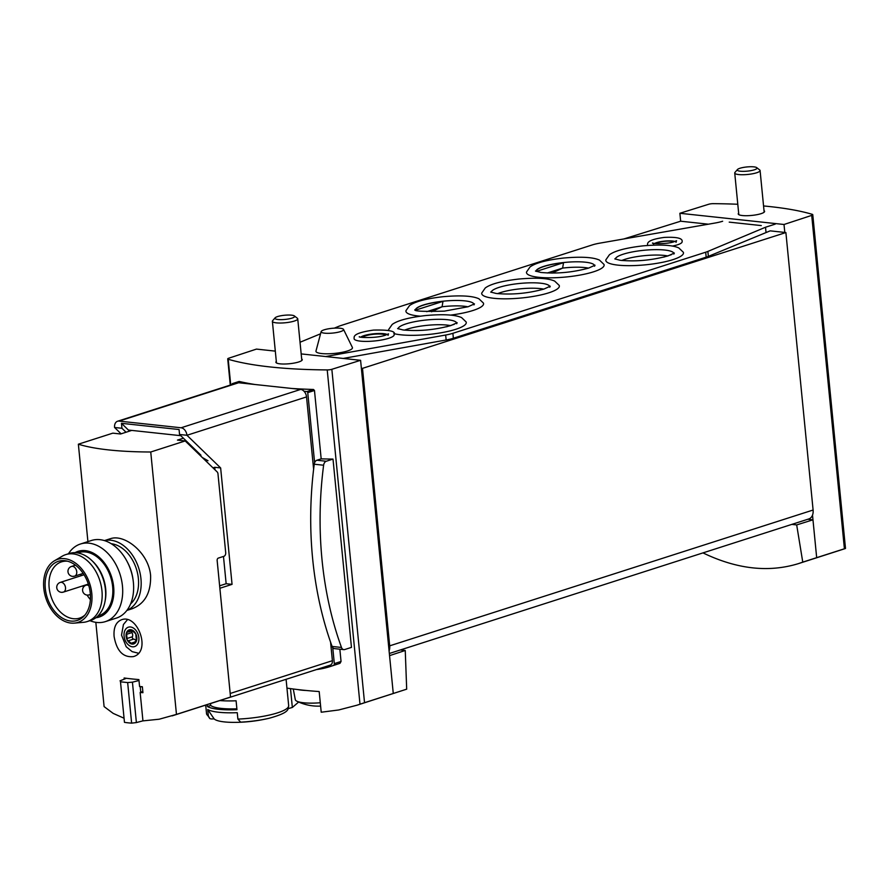 <?xml version="1.0" encoding="UTF-8"?>
<svg xmlns="http://www.w3.org/2000/svg" width="890" height="890" viewBox="0 0 890 890"><rect width="100%" height="100%" fill="white"/><g stroke="black" fill="none" stroke-linecap="round" stroke-linejoin="round"><path stroke-width="1.33" d="M702.978 552.89C736.842 569.2 768.671 572.771 798.464 563.615L802.769 562.124L796.683 524.922L791.822 524.399M845.055 548.641L798.464 563.615M763.564 205.957A220.086 46.636 174.4 0 1 812.281 214.334A4.072 0.868 174.4 0 1 812.77 214.69A4.072 0.868 174.4 0 1 811.713 215.38L844.41 548.774L802.769 562.124M400.389 649.945L405.25 650.479L406.685 689.172L357.057 705.192L364.533 702.7L331.848 369.305A4.072 0.868 174.4 0 1 327.22 369.917A220.086 46.636 174.4 0 1 228.207 359.26A4.072 0.868 174.4 0 1 227.718 358.904A4.072 0.868 174.4 0 1 228.763 358.203L256.476 349.091L275.31 351.127M406.685 689.172L364.533 702.7M321.212 712.211L319.187 691.552L321.223 712.223L338.678 709.975L357.057 705.192M288.171 708.618L292.343 707.461L298.639 702.032M330.279 665.13A152.835 106.6 72.2 0 1 329.456 665.409L227.262 698.183A152.835 106.6 -107.8 0 0 228.074 697.916L330.279 665.13A5.095 3.549 72.2 0 0 332.393 660.692L330.568 642.135M219.63 585.809L226.149 583.718L232.056 584.352L219.874 588.268L230.187 693.477L332.393 660.692M121.107 433.819L114.565 427.478A7.131 4.973 72.2 0 1 117.558 421.248L237.152 382.889A7.131 4.973 72.2 0 1 238.642 382.745L300.675 389.42A7.131 4.973 72.2 0 1 304.024 391.255L306.916 391.567A1.024 0.712 72.2 0 1 307.751 392.635L314.615 462.689A4.583 3.137 -83.9 0 1 316.896 460.23L321.179 458.862L314.47 390.476L313.469 389.464A220.086 46.636 174.4 0 1 291.608 388.452M321.179 458.862A220.086 46.636 -5.6 0 0 333.005 459.084L351.461 647.386L344.742 649.533A4.583 3.137 -83.9 0 1 343.818 649.633A4.583 3.137 -83.9 0 1 341.482 647.464A291.92 199.827 -83.9 0 1 323.615 465.225A4.583 3.137 -83.9 0 1 326.274 461.243L333.005 459.084M343.818 649.633L334.44 648.621A4.583 3.137 -83.9 0 1 332.749 647.631L334.317 663.629A2.036 1.424 72.2 0 1 333.505 665.386A155.895 108.736 72.2 0 1 330.223 666.532L340.002 663.306L341.048 661.47L339.847 649.21M254.874 384.491A220.086 46.636 174.4 0 1 239.254 381.465L238.776 382.322M319.187 691.552A220.086 46.636 174.4 0 1 286.958 688.104M232.056 384.513L232.056 384.48A1.024 0.712 72.2 0 1 232.702 383.568L234.426 383.757M114.565 427.478L121.952 428.279L121.474 423.317L128.405 430.048L180.804 435.688M121.474 423.317L179.068 429.525L179.558 434.476L200.951 455.213L199.805 455.09M209.773 718.553L206.536 713.669A41.263 8.744 -5.6 0 0 208.349 715.905L209.784 718.53L211.153 718.964A151.478 103.685 -83.9 0 0 214.134 718.875L207.715 709.497A41.263 8.744 -5.6 0 0 237.263 712.679L237.886 719.087L240.689 722.146A151.478 103.685 96.1 0 0 243.682 722.057A34.688 7.354 -5.6 0 1 236.084 722.369A152.835 152.835 0 0 0 269.281 718.219C290.563 712.323 287.904 709.119 288.672 705.614L286.091 679.315M208.349 715.905L207.715 709.497M214.134 718.875A34.688 7.354 -5.6 0 0 236.084 722.369M219.797 700.575A41.263 8.744 -5.6 0 0 236.095 700.786L236.963 709.708A41.263 8.744 -5.6 0 1 207.426 706.527L207.237 704.602M226.149 583.718L223.479 556.439M215.002 469.82L214.757 467.295L220.642 467.94L232.056 584.352M117.558 421.248A7.131 4.973 72.2 0 1 119.06 421.103L181.093 427.779A7.131 4.973 72.2 0 1 186.945 435.277L220.642 467.94M304.024 391.255A7.131 4.973 72.2 0 1 306.527 396.918L313.614 469.208M306.527 396.918L186.945 435.277L179.558 434.476M405.25 650.479L389.553 655.63L361.373 368.238L362.486 368.36L389.686 645.84A10.191 7.109 72.2 0 1 389.097 650.946M393.269 693.466L389.553 655.63M623.89 238.943L680.661 221.21L679.882 213.277L708.64 204.277A4.072 0.868 174.4 0 1 713.268 203.665A220.086 46.636 174.4 0 1 737.799 204.266M816.675 557.652L812.971 519.816L796.683 524.922M807.808 519.259L812.971 519.816L812.514 515.132A10.191 7.109 72.2 0 1 808.832 518.937L389.342 653.494M343.228 358.436L446.146 339.98A20.381 4.317 174.4 0 0 453.377 338.256L706.182 257.166A20.381 4.317 174.4 0 0 708.362 256.365L770.173 230.855L785.892 232.546L813.104 510.026A10.191 7.109 72.2 0 1 812.514 515.132M275.277 350.76L274.454 351.027M785.892 232.546L362.486 368.36M680.661 221.21L708.395 224.191M784.791 232.423L784.012 224.491L679.882 213.277M811.713 215.38L784.012 224.491M738.667 213.122A13.25 2.804 -5.6 0 0 738.233 213.934A13.25 2.804 -5.6 0 0 746.688 215.714A13.25 2.804 -5.6 0 0 761.017 213.678A13.25 2.804 -5.6 0 0 764.599 211.353A13.25 2.804 -5.6 0 0 764.02 210.63M301.176 353.909L360.595 360.305L331.848 369.305M361.373 368.238L360.595 360.305M276.323 361.418A13.25 2.804 -5.6 0 0 275.889 362.241A13.25 2.804 -5.6 0 0 284.333 364.021A13.25 2.804 -5.6 0 0 298.673 361.985A13.25 2.804 -5.6 0 0 302.255 359.649A13.25 2.804 -5.6 0 0 301.666 358.937M330.223 666.532A155.895 108.736 72.2 0 1 316.451 669.58M121.952 428.279L126.035 432.228M207.982 460.753L202.197 457.416M207.426 706.527L210.685 705.481L210.496 703.567M210.685 705.481A37.191 7.877 -5.6 0 0 236.885 708.818M332.749 647.631A4.583 3.137 -83.9 0 1 332.103 646.452A291.92 199.827 -83.9 0 1 314.237 464.213A4.583 3.137 -83.9 0 1 314.615 462.689M737.454 169.534L734.973 172.404A12.738 2.703 -5.6 0 0 734.728 173.016A12.738 2.703 -5.6 0 0 747.678 174.462A12.738 2.703 -5.6 0 0 760.082 170.535A12.738 2.703 -5.6 0 0 759.726 169.979L756.734 167.643A9.924 2.103 -5.6 0 0 753.908 166.864A9.924 2.103 -5.6 0 0 744.14 167.309A9.924 2.103 -5.6 0 0 737.454 169.534A9.924 2.103 -5.6 0 0 747.344 171.136A9.924 2.103 -5.6 0 0 756.734 167.643M293.277 689.005L295.291 699.629A26.856 5.696 -5.6 0 0 296.904 701.22A26.856 5.696 -5.6 0 0 320.289 702.766M296.904 701.22A48.338 48.338 0 0 0 315.739 706.093A46.758 32.619 -107.8 0 0 317.007 706.126A48.182 32.986 96.1 0 0 318.175 706.148A48.338 48.338 0 0 0 320.623 706.093M297.905 689.583A28.024 5.941 -5.6 0 0 306.149 690.473M275.11 317.83L272.629 320.712A12.738 2.703 -5.6 0 0 272.385 321.323A12.738 2.703 -5.6 0 0 285.323 322.759A12.738 2.703 -5.6 0 0 297.738 318.831A12.738 2.703 -5.6 0 0 297.382 318.275L294.39 315.939A9.924 2.103 -5.6 0 0 291.564 315.171A9.924 2.103 -5.6 0 0 281.785 315.605A9.924 2.103 -5.6 0 0 275.11 317.83A9.924 2.103 -5.6 0 0 285 319.432A9.924 2.103 -5.6 0 0 294.39 315.939M588.501 268.124A28.024 5.941 -5.6 0 0 562.625 268.09L552.1 273.096M594.542 265.565A29.426 6.23 -5.6 0 0 564.683 262.428A29.426 6.23 -5.6 0 0 536.003 271.305M536.058 271.328A29.381 6.23 174.4 0 1 563.537 262.684L562.625 268.09L547.283 273.007M467.94 306.794A28.024 5.941 -5.6 0 0 442.074 306.761L431.55 311.767M473.981 304.235A29.426 6.23 -5.6 0 0 444.121 301.098A29.426 6.23 -5.6 0 0 415.452 309.976M415.508 309.998A29.381 6.23 174.4 0 1 442.986 301.354L442.074 306.761L426.722 311.678M667.533 255.908A28.024 5.941 -5.6 0 0 621.765 260.492M673.875 253.405A29.426 6.23 -5.6 0 0 644.026 250.268A29.426 6.23 -5.6 0 0 615.346 259.146M450.329 325.573A28.024 5.941 -5.6 0 0 404.572 330.157M456.681 323.07A29.426 6.23 -5.6 0 0 426.822 319.944A29.426 6.23 -5.6 0 0 398.142 328.81M300.03 342.25L320.556 333.806M334.306 328.154L338.767 326.319A20.381 4.317 174.4 0 1 340.826 325.573L592.228 244.939A20.381 4.317 174.4 0 1 599.816 243.148L715.048 223.034A20.381 4.317 174.4 0 0 722.635 221.243M729.222 222.133L761.284 225.582M775.257 224.113L765.522 227.228L707.884 251.414A20.381 4.317 174.4 0 1 705.692 252.215L452.888 333.305A20.381 4.317 174.4 0 1 445.668 335.029L325.796 356.523A20.381 4.317 174.4 0 0 325.662 356.545M766.001 232.19L765.522 227.228M603.987 264.419A39.004 8.266 174.4 0 1 593.574 271.806A39.004 8.266 174.4 0 1 550.176 277.825A39.004 8.266 174.4 0 1 526.513 272.017L530.051 266.944C535.491 262.951 546.671 259.98 563.615 258.033C581.181 256.498 593.14 257.188 599.471 260.103L603.987 264.419M420.38 316.184A39.004 8.266 174.4 0 1 405.951 310.688L409.5 305.615C414.929 301.621 426.121 298.651 443.053 296.704C460.631 295.168 472.579 295.858 478.909 298.773L483.437 303.089A39.004 8.266 174.4 0 1 473.024 310.476A39.004 8.266 174.4 0 1 450.462 315.116M559.22 285.423A39.004 8.266 174.4 0 1 548.807 292.81A39.004 8.266 174.4 0 1 505.398 298.829A39.004 8.266 174.4 0 1 481.746 293.021L485.284 287.948C490.724 283.954 501.904 280.995 518.837 279.037C536.414 277.502 548.362 278.192 554.692 281.107L559.22 285.423M672.44 246.074A17.322 3.671 -5.6 0 0 677.423 244.828A17.322 3.671 -5.6 0 0 682.107 241.78C682.964 238.264 677.001 236.807 664.229 237.419C649.233 239.466 646.919 242.38 647.631 245.162A17.322 3.671 -5.6 0 0 647.72 245.451M388.696 338.3A20.125 4.261 -5.6 0 0 394.137 334.774C396.25 331.225 389.342 329.667 373.411 330.101C351.272 333.327 354.443 337.076 354.087 338.701A20.125 4.261 -5.6 0 0 366.925 341.404A20.125 4.261 -5.6 0 0 388.696 338.3M343.54 329.422L352.373 347.445A18.345 3.883 174.4 0 1 334.584 353.408A18.345 3.883 174.4 0 1 315.983 351.016L321.134 331.614A11.292 2.392 -5.6 0 0 327.909 333.327A11.292 2.392 -5.6 0 0 340.547 331.592A11.292 2.392 -5.6 0 0 343.54 329.422A11.292 2.392 -5.6 0 0 335.975 328.087A11.292 2.392 -5.6 0 0 324.171 329.823A11.292 2.392 -5.6 0 0 321.134 331.614M388.674 330.357A39.004 8.266 174.4 0 1 388.652 329.522L392.19 324.45C397.63 320.467 408.81 317.496 425.754 315.538C443.32 314.014 455.28 314.704 461.61 317.608L466.126 321.935A39.004 8.266 174.4 0 1 455.713 329.322A39.004 8.266 174.4 0 1 393.825 333.572M683.331 252.259A39.004 8.266 174.4 0 1 672.918 259.646A39.004 8.266 174.4 0 1 629.508 265.665A39.004 8.266 174.4 0 1 605.845 259.858L609.394 254.785C614.823 250.791 626.015 247.832 642.947 245.874C660.525 244.338 672.473 245.028 678.803 247.943L683.331 252.259M387.272 334.518A14.006 2.97 -5.6 0 0 373.822 333.783A14.006 2.97 -5.6 0 0 360.773 337.121M362.597 337.41A11.715 2.481 174.4 0 1 370.374 334.718A11.715 2.481 174.4 0 1 382.11 334.173A11.715 2.481 174.4 0 1 385.537 335.163C375.669 338.712 356.946 337.432 359.449 336.698M674.865 241.479A11.203 2.37 -5.6 0 0 664.641 241.101A11.203 2.37 -5.6 0 0 654.673 243.448M655.441 243.548A10.191 2.158 174.4 0 1 671.828 241.246A10.191 2.158 174.4 0 1 674.131 241.724M549.764 286.569A29.426 6.23 -5.6 0 0 519.916 283.432A29.426 6.23 -5.6 0 0 491.236 292.309M543.723 289.128A28.024 5.941 -5.6 0 0 497.655 293.655M454.278 324.305L446.569 326.786M671.472 254.64L663.762 257.11M442.986 301.354L415.741 310.087M563.537 262.684L536.303 271.417M111.295 543.734A33.119 23.096 72.2 0 1 138.373 578.522A33.119 23.096 72.2 0 1 130.596 603.921M114.098 636.45C116.635 650.89 123.031 657.621 133.278 656.62C151.767 651.958 137.616 613.332 121.463 619.785C115.923 622.099 113.464 627.65 114.098 636.45M123.665 718.052L113.197 713.402L104.097 706.593L95.831 622.332M87.921 541.621L78.365 444.199A152.835 32.385 174.4 0 0 150.744 451.998L176.465 714.392L159.177 719.22L142.945 720.878L140.153 692.465A152.835 32.385 -5.6 0 0 142.934 692.687L142.356 686.735A152.835 32.385 174.4 0 1 139.574 686.524L138.896 679.582A152.835 32.385 174.4 0 1 124.122 677.991L124.233 679.048M132.454 608.615C144.936 603.609 150.989 592.64 150.61 575.697C148.864 552.668 124.133 533.332 110.071 538.839M136.459 640.978L135.814 641.545L136.459 640.978A7.387 5.151 -107.8 0 0 135.747 633.802A7.387 5.151 -107.8 0 0 130.763 629.708A7.387 5.151 -107.8 0 0 126.48 632.801A7.387 5.151 -107.8 0 0 127.181 639.988A7.387 5.151 -107.8 0 0 132.165 644.082A7.387 5.151 -107.8 0 0 136.459 640.978L135.747 633.802L132.054 630.476L130.763 629.708L130.129 630.276L130.763 629.708M132.165 644.082L133.311 643.348L132.165 644.082L127.181 639.988L126.48 632.801L131.297 629.898M133.311 643.348L135.169 641.568M126.48 632.801L127.615 632.078M131.742 430.404L120.584 433.986L112.83 433.152L78.365 444.199M183.396 438.203L177.444 440.105L185.198 440.939L150.744 451.998M187.356 442.041L186.589 442.286M190.794 445.367L190.46 446.046M172.126 715.872L227.262 698.183A152.835 106.6 -107.8 0 0 230.532 697.048L217.149 560.511A2.036 1.391 96.1 0 1 218.35 558.086L223.913 556.306A3.059 2.091 96.1 0 0 225.704 552.657L217.972 473.814A3.059 2.091 96.1 0 0 217.16 471.911L185.198 440.939M230.532 697.048L176.465 714.392M138.985 680.527L132.432 682.174L136.393 722.569L142.945 720.844M140.197 686.568L140.765 692.275L141.899 691.908M132.432 682.174L127.659 682.574L131.631 723.136L136.393 722.569M127.659 682.574L120.495 681.807L124.466 722.357A152.835 106.6 -107.8 0 0 131.631 723.136M120.495 681.807L124.466 722.357M120.016 680.839L126.38 678.291M142.378 687.058L140.854 686.624M140.153 692.465L140.765 692.275M140.709 691.775L142.867 692.008M136.348 641.167A4.283 2.982 -107.8 0 0 133.611 639.098L128.472 640.756M133.611 639.098A1.524 1.068 -107.8 0 1 132.421 636.762A4.283 2.982 -107.8 0 0 132.009 632.567L126.881 634.214M131.942 630.899A1.524 1.068 -107.8 0 0 132.009 632.567M104.542 540.619A36.679 25.588 72.2 0 1 140.954 578.8A36.679 25.588 72.2 0 1 126.914 610.373M68.474 553.736A40.762 28.424 72.2 0 1 80.467 544.001L91.403 540.497A40.762 28.424 72.2 0 1 127.337 561.957L128.004 563.248A34.51 24.063 72.2 0 1 132.844 578.322L133.055 579.757A40.762 28.424 72.2 0 1 133.389 582.494A40.762 28.424 72.2 0 1 116.301 618.116L105.365 621.62A40.762 28.424 72.2 0 1 89.957 620.686M127.337 561.957A40.762 28.424 72.2 0 1 133.055 579.757M80.467 544.001A40.762 28.424 72.2 0 1 122.453 585.998A40.762 28.424 72.2 0 1 105.365 621.62M75.016 552.679A34.51 24.063 72.2 0 1 113.653 586.877A34.51 24.063 72.2 0 1 95.886 617.749M97.9 615.991L98.768 615.713A33.119 23.096 -107.8 0 0 112.652 586.766A33.119 23.096 -107.8 0 0 78.531 552.645L77.675 552.924M90.402 599.626A29.548 20.615 72.2 0 1 87.098 595.098A5.095 5.095 0 0 0 89.223 594.887A5.095 3.549 -107.8 0 0 90.357 594.153M83.36 587.311A29.548 20.615 72.2 0 1 82.87 585.843M81.012 575.741A29.548 20.615 72.2 0 1 80.957 574.117M84.939 615.046A29.548 20.615 72.2 0 1 79.599 618.116A29.548 20.615 72.2 0 1 50.941 596.278A29.548 20.615 72.2 0 1 61.544 561.846A29.548 20.615 72.2 0 1 67.673 561.234M90.279 593.296A31.028 21.649 72.2 0 1 83.96 616.169A31.028 21.649 72.2 0 1 47.181 597.479A31.028 21.649 72.2 0 1 66.227 560.9A31.028 21.649 72.2 0 1 90.279 593.296M91.792 593.463A33.119 23.096 72.2 0 1 74.36 623.122A33.119 23.096 72.2 0 1 45.802 597.924A33.119 23.096 72.2 0 1 54.379 560.822A33.119 23.096 72.2 0 1 91.792 593.463M54.379 560.822L62.244 556.183A35.155 24.52 72.2 0 1 65.749 554.615A35.155 24.52 72.2 0 1 101.961 590.827A35.155 24.52 72.2 0 1 87.22 621.554A35.155 24.52 72.2 0 1 83.449 622.321L74.36 623.122M65.749 554.615L69.22 553.502A35.155 24.52 72.2 0 1 91.403 560.133A35.155 24.52 72.2 0 1 105.432 589.714A35.155 24.52 72.2 0 1 104.875 602.141A35.155 24.52 72.2 0 1 90.691 620.441L87.22 621.554M91.403 560.133L92.471 561.134A33.119 23.096 72.2 0 1 105.699 589.002A33.119 23.096 72.2 0 1 105.165 600.706L104.875 602.141M314.47 390.476L307.751 392.635M359.994 704.224L327.22 369.917M230.733 384.947L228.207 359.26M240.689 722.146A38.214 8.099 -5.6 0 0 269.281 718.219M237.886 719.087A41.263 8.744 -5.6 0 0 277.513 712.868A41.263 8.744 -5.6 0 0 288.672 705.614M813.104 510.026L389.686 645.84M292.343 707.461L290.496 688.626M239.254 381.465L232.702 383.568M313.469 389.464L306.916 391.567M341.048 661.47L334.317 663.629M340.002 663.306L333.505 665.386M119.06 421.103L238.642 382.745M181.093 427.779L300.675 389.42M326.274 461.243L316.896 460.23M341.482 647.464L332.103 646.452M323.615 465.225L314.237 464.213M708.362 256.365L707.884 251.414M706.182 257.166L705.692 252.215M453.377 338.256L452.888 333.305M446.146 339.98L445.668 335.029M212.977 467.862L214.757 467.295M124.077 636.094A10.191 7.109 -107.8 0 0 136.003 645.873A10.191 7.109 -107.8 0 0 134.312 628.707A10.191 7.109 -107.8 0 0 124.077 636.094M134.19 642.246L131.386 643.147M132.421 636.762L127.292 638.408M62.3 592.206A5.095 3.549 -107.8 0 0 63.379 592.106A5.095 3.549 -107.8 0 0 65.204 586.165A5.095 3.549 -107.8 0 0 60.264 582.405A5.095 5.095 0 0 0 61.276 592.317A5.095 5.095 0 0 0 63.379 592.106L88.344 584.096M73.525 576.253A5.095 3.549 -107.8 0 0 74.593 576.153A5.095 3.549 -107.8 0 0 76.429 570.212A5.095 3.549 -107.8 0 0 71.489 566.452A5.095 5.095 0 0 0 72.502 576.364A5.095 5.095 0 0 0 74.593 576.153L83.171 573.405M88.154 594.987A5.095 3.549 -107.8 0 0 89.223 594.887L90.379 594.52M88.855 585.754A5.095 3.549 -107.8 0 0 86.108 585.186A5.095 5.095 0 0 0 87.12 595.098M206.536 713.669L205.69 705.102M845.5 548.462L812.77 214.69M230.276 385.092L227.718 358.904M239.065 381.476L232.479 383.59M764.165 212.165L760.082 170.535M738.811 214.657L734.728 173.016M301.821 360.472L297.738 318.831M276.467 362.953L272.385 321.323M388.051 335.363L388.485 333.85L385.548 335.152M676.022 242.38L676.556 240.689L674.275 241.668C665.898 244.75 649.511 243.337 652.871 243.014L653.716 244.561M549.775 287.225L550.243 286.202L543.923 289.072C527.77 293.478 511.828 294.935 496.108 293.455L490.69 292.042M594.542 266.221L595.021 265.198L588.691 268.068C572.537 272.474 556.606 273.931 540.886 272.451L535.469 271.038M473.981 304.892L474.459 303.868L468.129 306.739L444.355 311.133C423.495 311.711 413.683 311.233 414.907 309.709M456.681 323.738L457.16 322.703L450.83 325.573C434.676 329.979 418.745 331.436 403.014 329.956L397.608 328.543M673.875 254.062L674.353 253.038L668.023 255.908C651.881 260.314 635.938 261.771 620.219 260.292L614.801 258.879M138.351 653.193L132.132 651.636L126.191 646.73L121.529 635.104L123.432 624.513L127.37 619.774M136.381 641.156L135.169 641.545M132.332 630.776L128.805 631.911M126.847 610.451L132.465 608.649M104.442 540.597L110.06 538.795M84.049 574.773L60.264 582.405M75.483 565.172L71.489 566.452M88.455 584.43L86.108 585.186"/></g></svg>
